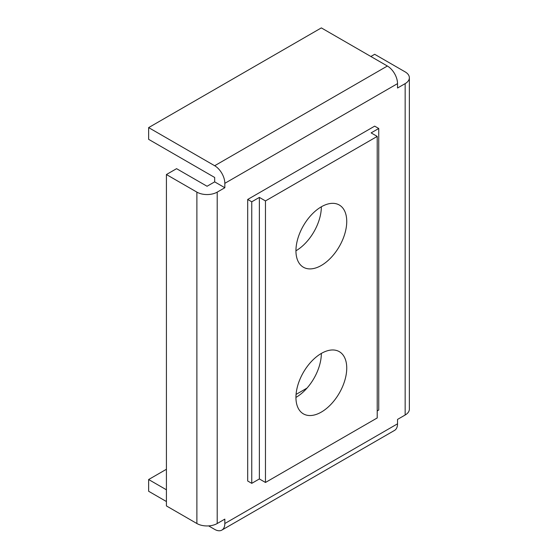 <?xml version="1.0" encoding="UTF-8"?>
<svg xmlns="http://www.w3.org/2000/svg" width="558" height="558" viewBox="0 0 558 558"><rect width="100%" height="100%" fill="white"/><g stroke="black" fill="none" stroke-linecap="round" stroke-linejoin="round"><path stroke-width="0.84" d="M295.942 250.786A35.921 20.737 120 0 0 303.385 267.226A35.921 20.737 120 0 0 331.061 257.601A35.921 20.737 120 0 0 346.741 221.456A35.921 20.737 120 0 0 339.299 205.016A35.921 20.737 120 0 0 311.622 214.635A35.921 20.737 120 0 0 295.942 250.786A35.921 20.737 -60 0 0 321.345 206.795L321.345 206.795M295.942 397.415A35.921 20.737 120 0 0 303.385 413.862A35.921 20.737 120 0 0 331.061 404.236A35.921 20.737 120 0 0 346.741 368.092A35.921 20.737 120 0 0 339.299 351.652A35.921 20.737 120 0 0 311.622 361.27A35.921 20.737 120 0 0 295.942 397.415A35.921 20.737 -60 0 0 321.345 353.43L321.345 353.43M166.417 174.535L196.89 192.126A14.369 8.293 0 0 0 217.208 192.126L224.832 187.732L224.832 183.331A14.369 8.293 -120 0 0 214.67 165.733L148.637 127.608L148.637 139.34L214.67 177.465L214.67 181.866L207.053 186.26L176.572 168.669L166.417 174.535L166.417 505.925L196.89 523.523A14.369 8.293 0 0 0 217.208 523.523L224.832 519.121L224.832 523.523L397.533 423.815L397.533 419.414L405.157 415.012A14.369 8.293 0 0 0 409.363 409.147L409.363 77.757A14.369 8.293 0 0 0 405.157 71.891L374.676 54.293L370.868 56.491M224.832 183.331L397.533 83.623L397.533 88.018L405.157 83.623A14.369 8.293 0 0 0 409.363 77.757M378.743 128.493L374.676 126.143L247.689 199.464L247.689 480.996L251.756 483.347L259.372 478.945L265.469 482.468L377.215 417.949L377.215 136.41L371.119 132.888L378.743 128.493L378.743 410.032L377.215 410.911M214.67 181.866L224.832 187.732M166.417 489.798L148.637 479.531L166.417 469.271M296.075 394.415L307.012 388.096M148.637 479.531L148.637 491.263L166.417 501.53M208.636 525.901L214.67 529.389A14.369 8.293 -120 0 0 221.854 530.1A14.369 8.293 -120 0 0 224.832 523.523M221.854 530.1L394.562 430.392A14.369 8.293 -120 0 0 397.533 423.815M397.533 83.623A14.369 8.293 -120 0 0 387.378 66.025L321.345 27.9L148.637 127.608M247.689 199.464L251.756 201.808L259.372 197.406L259.372 478.945M251.756 201.808L251.756 483.347M259.372 197.406L265.469 200.929L265.469 482.468M265.469 200.929L377.215 136.41M405.157 83.623L405.157 415.012M217.208 192.126L217.208 523.523M196.89 192.126L196.89 523.523M214.67 165.733L387.378 66.025"/></g></svg>
